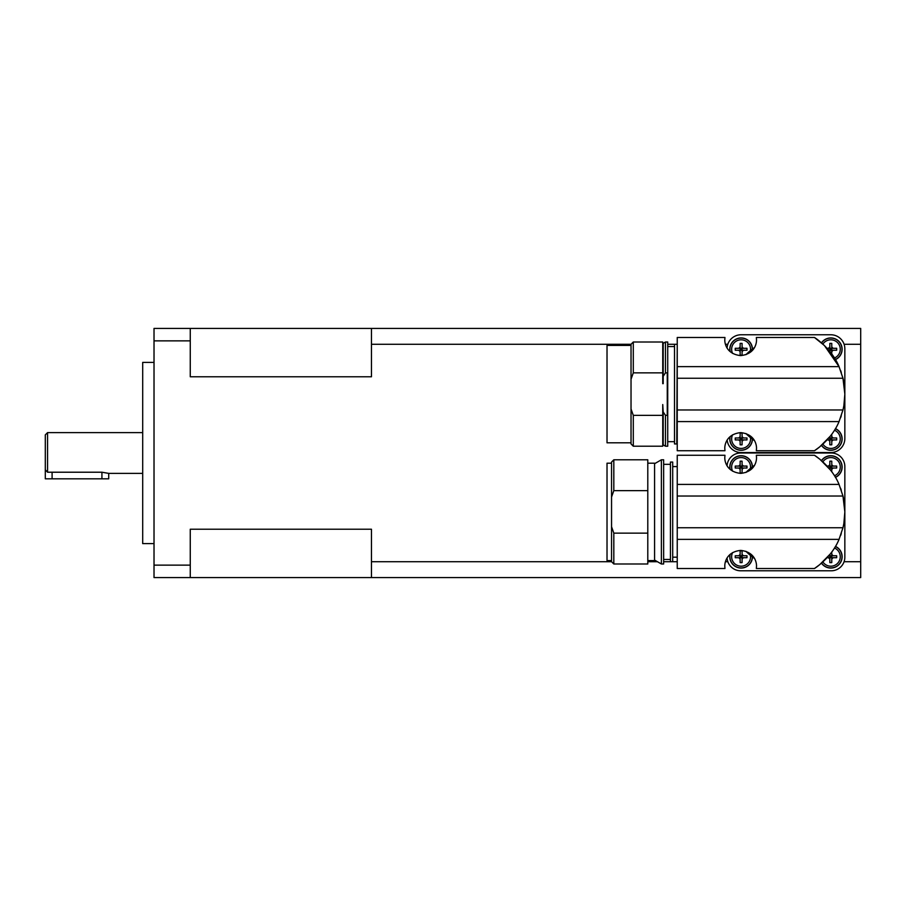 <?xml version="1.0" encoding="UTF-8"?>
<svg xmlns="http://www.w3.org/2000/svg" width="906" height="906" viewBox="0 0 906 906"><rect width="100%" height="100%" fill="white"/><g stroke="black" fill="none" stroke-linecap="round" stroke-linejoin="round"><path stroke-width="1.36" d="M844.064 561.72L860.7 561.72L860.7 577.575L190.26 577.575L190.26 529.229L371.46 529.229L371.46 561.72L611.55 561.72L613.815 563.985L647.79 563.985L647.79 533.136L613.815 533.136L611.55 526.737L611.55 561.72M631.029 408.957L631.029 443.94L633.294 446.205L633.294 415.356L631.029 408.957L631.029 379.263L633.294 372.864L662.739 372.864L662.739 342.015L633.294 342.015L631.029 344.28L371.46 344.28L371.46 376.771L190.26 376.771L190.26 328.425L154.02 328.425L154.02 577.575L190.26 577.575M190.26 367.496L190.26 376.771M154.02 362.4L142.695 362.4L142.695 543.6L154.02 543.6M142.695 432.615L47.565 432.615L45.3 434.88L45.3 469.795L47.565 472.219L101.925 472.219L108.72 473.385L142.695 473.385M108.72 473.385L108.72 478.821L45.3 478.821L45.3 469.795M842.965 527.745L677.235 527.745L677.235 568.515L724.959 568.515L724.8 566.25C724.653 563.747 725.695 551.981 740.655 550.395C755.615 551.981 756.657 563.747 756.51 566.25L756.351 568.515L814.46 568.515C815.173 568.198 831.81 557.167 839.047 539.364L842.965 527.745A67.95 67.95 0 0 0 844.845 511.89L843.882 523.249M724.959 455.265L724.8 457.53L724.959 455.265L677.235 455.265L677.235 496.035L842.965 496.035L844.845 511.89A67.95 67.95 0 0 0 842.965 496.035L839.047 484.416C831.81 466.613 815.173 455.582 814.46 455.265L756.351 455.265L756.51 457.53L756.351 455.265M814.46 455.265L819.817 459.206L830.27 469.84M840.598 488.243L841.3 490.237M841.3 533.532L840.598 535.548M830.156 554.087L819.76 564.608L814.46 568.515M756.351 568.515L756.51 566.25M724.8 566.25L724.959 568.515M677.235 466.59L672.705 466.59M672.705 557.19L677.235 557.19M672.705 462.06L670.44 462.06L670.44 561.72L672.705 561.72L672.705 462.06M670.44 464.325L663.645 464.325M663.645 559.455L670.44 559.455M654.585 560.067L661.38 563.985L663.645 563.985L663.645 459.795L661.38 459.795L654.585 463.713M647.79 560.587L654.585 560.587L654.585 463.193L647.79 463.193M611.55 463.193L607.02 463.193L607.02 560.587L611.55 560.587M756.51 457.53C756.657 460.033 755.615 471.8 740.655 473.385C725.695 471.8 724.653 460.033 724.8 457.53M613.815 490.644L647.79 490.644L647.79 459.795L613.815 459.795L611.55 462.06L611.55 497.043L613.815 490.644L613.815 459.795M754.415 465.412A56.172 56.172 0 0 0 745.921 472.479L752.433 466.817A11.325 11.325 0 0 0 740.995 455.718A11.325 11.325 0 0 0 730.01 469.274M834.449 475.775A9.456 9.456 0 0 0 830.802 457.587A9.456 9.456 0 0 0 822.886 461.867M827.076 466.069L828.673 466.069A2.333 2.333 0 0 1 829.828 464.914L829.828 461.177A16.897 10.883 0 0 1 830.802 461.154A16.897 10.883 0 0 1 831.776 461.177L831.776 464.914A2.333 2.333 0 0 1 832.931 466.069L831.776 466.069L831.776 464.914M821.482 460.61A11.325 11.325 0 0 1 842.127 467.043A11.325 11.325 0 0 1 835.434 477.383M732.603 552.592A9.456 9.456 0 0 0 741.108 566.193A9.456 9.456 0 0 0 750.474 555.446L752.433 556.964A11.325 11.325 0 0 1 740.995 568.062A11.325 11.325 0 0 1 730.01 554.506M742.082 558.866L742.082 557.711L743.237 557.711A2.333 2.333 0 0 1 742.082 558.866L742.082 562.603A16.897 10.883 180 0 1 741.108 562.626A16.897 10.883 180 0 1 740.134 562.603L740.134 558.866A2.333 2.333 0 0 1 738.979 557.711L735.242 557.711A16.897 10.883 -90 0 1 735.242 555.763L738.979 555.763A2.333 2.333 0 0 1 740.134 554.608L740.134 550.871A16.897 10.883 0 0 1 741.108 550.848A16.897 10.883 0 0 1 742.082 550.871L742.082 554.608A2.333 2.333 0 0 1 743.237 555.763L742.082 555.763L742.082 554.608M750.474 468.334A9.456 9.456 0 0 0 741.108 457.587A9.456 9.456 0 0 0 732.603 471.188M742.082 469.172L742.082 468.017L743.237 468.017A2.333 2.333 0 0 1 742.082 469.172L742.082 472.909A16.897 10.883 180 0 1 741.108 472.932A16.897 10.883 180 0 1 740.134 472.909L740.134 469.172A2.333 2.333 0 0 1 738.979 468.017L735.242 468.017A16.897 10.883 -90 0 1 735.242 466.069L738.979 466.069A2.333 2.333 0 0 1 740.134 464.914L740.134 461.177A16.897 10.883 0 0 1 741.108 461.154A16.897 10.883 0 0 1 742.082 461.177L742.082 464.914A2.333 2.333 0 0 1 743.237 466.069L742.082 466.069L742.082 464.914M822.886 561.913A9.456 9.456 0 0 0 840.077 558.594A9.456 9.456 0 0 0 834.449 548.005M831.776 558.866L831.776 557.711L832.931 557.711A2.333 2.333 0 0 1 831.776 558.866L831.776 562.603A16.897 10.883 180 0 1 830.802 562.626A16.897 10.883 180 0 1 829.828 562.603L829.828 558.866A2.333 2.333 0 0 1 828.673 557.711L827.076 557.711M835.434 546.397A11.325 11.325 0 0 1 834.166 567.552A11.325 11.325 0 0 1 821.482 563.17M842.965 409.965L677.235 409.965L677.235 450.735L724.959 450.735L724.8 448.47C724.653 445.967 725.695 434.2 740.655 432.615C755.615 434.2 756.657 445.967 756.51 448.47L756.351 450.735L814.46 450.735C815.173 450.418 831.81 439.387 839.047 421.584L842.965 409.965A67.95 67.95 0 0 0 844.845 394.11L843.882 405.469M814.46 337.485L824.449 345.571L839.047 366.636C831.81 348.833 815.173 337.802 814.46 337.485L756.351 337.485L756.51 339.75L756.351 337.485M840.598 370.463L841.3 372.457M677.235 378.255L842.965 378.255L844.845 394.11A67.95 67.95 0 0 0 842.965 378.255L839.047 366.636L677.235 366.636L677.235 409.965M841.3 415.752L840.598 417.768M830.156 436.307L819.76 446.828L814.46 450.735M756.351 450.735L756.51 448.47M724.8 448.47L724.959 450.735M724.959 337.485L724.8 339.75L724.959 337.485L677.235 337.485L677.235 366.636M676.782 344.28L674.517 344.28L674.517 443.94L676.782 443.94L677.235 344.28M674.517 346.545L667.722 346.545M667.722 441.675L674.517 441.675M631.029 345.413L607.02 345.413L607.02 442.808L631.029 442.808M756.51 339.75C756.657 342.253 755.615 354.02 740.655 355.605C725.695 354.02 724.653 342.253 724.8 339.75M665.457 372.864L667.269 372.864L667.269 415.356L665.457 415.356L663.192 411.913L663.192 444.903L665.457 446.205L667.722 446.205L667.722 342.015L665.457 342.015L663.192 343.317L663.192 376.307L665.457 372.864L665.457 342.015M663.192 383.668L663.192 376.307M633.294 446.205L662.739 446.205L662.739 415.356L633.294 415.356M754.415 347.632A56.172 56.172 0 0 0 745.921 354.699L752.433 349.036A11.325 11.325 0 0 0 740.995 337.938A11.325 11.325 0 0 0 730.01 351.494M834.449 357.995A9.456 9.456 0 0 0 830.802 339.807A9.456 9.456 0 0 0 822.886 344.087M827.076 348.289L828.673 348.289A2.333 2.333 0 0 1 829.828 347.134L829.828 343.397A16.897 10.883 0 0 1 830.802 343.374A16.897 10.883 0 0 1 831.776 343.397L831.776 347.134A2.333 2.333 0 0 1 832.931 348.289L831.776 348.289L831.776 347.134M821.482 342.83A11.325 11.325 0 0 1 842.127 349.263A11.325 11.325 0 0 1 835.434 359.603M732.603 434.812A9.456 9.456 0 0 0 741.108 448.413A9.456 9.456 0 0 0 750.474 437.666L752.433 439.184A11.325 11.325 0 0 1 740.995 450.282A11.325 11.325 0 0 1 730.01 436.726M742.082 441.086L742.082 439.931L743.237 439.931A2.333 2.333 0 0 1 742.082 441.086L742.082 444.823A16.897 10.883 180 0 1 741.108 444.846A16.897 10.883 180 0 1 740.134 444.823L740.134 441.086A2.333 2.333 0 0 1 738.979 439.931L735.242 439.931A16.897 10.883 -90 0 1 735.242 437.983L738.979 437.983A2.333 2.333 0 0 1 740.134 436.828L740.134 433.091A16.897 10.883 0 0 1 741.108 433.068A16.897 10.883 0 0 1 742.082 433.091L742.082 436.828A2.333 2.333 0 0 1 743.237 437.983L742.082 437.983L742.082 436.828M750.474 350.554A9.456 9.456 0 0 0 741.108 339.807A9.456 9.456 0 0 0 732.603 353.408M742.082 351.392L742.082 350.237L743.237 350.237A2.333 2.333 0 0 1 742.082 351.392L742.082 355.129A16.897 10.883 180 0 1 741.108 355.152A16.897 10.883 180 0 1 740.134 355.129L740.134 351.392A2.333 2.333 0 0 1 738.979 350.237L735.242 350.237A16.897 10.883 -90 0 1 735.242 348.289L738.979 348.289A2.333 2.333 0 0 1 740.134 347.134L740.134 343.397A16.897 10.883 0 0 1 741.108 343.374A16.897 10.883 0 0 1 742.082 343.397L742.082 347.134A2.333 2.333 0 0 1 743.237 348.289L742.082 348.289L742.082 347.134M822.886 444.133A9.456 9.456 0 0 0 840.077 440.814A9.456 9.456 0 0 0 834.449 430.225M831.776 441.086L831.776 439.931L832.931 439.931A2.333 2.333 0 0 1 831.776 441.086L831.776 444.823A16.897 10.883 180 0 1 830.802 444.846A16.897 10.883 180 0 1 829.828 444.823L829.828 441.086A2.333 2.333 0 0 1 828.673 439.931L827.076 439.931M835.434 428.617A11.325 11.325 0 0 1 834.166 449.772A11.325 11.325 0 0 1 821.482 445.39M828.673 439.931L829.828 439.931L829.828 441.086M829.828 436.828L829.828 437.983L828.673 437.983M831.776 436.828A2.333 2.333 0 0 1 832.931 437.983L831.776 437.983L831.776 434.178M832.931 437.983L836.668 437.983A16.897 10.883 90 0 1 836.668 439.931L832.931 439.931M831.776 438.957L830.802 438.957L831.776 437.983L831.776 439.931L830.802 438.957L829.828 439.931L831.776 439.931M829.828 439.931L829.828 437.983L830.802 438.957L829.828 438.957M831.776 437.983L829.828 437.983M830.802 437.983L830.802 439.931M738.979 350.237L740.134 350.237L740.134 351.392M740.134 347.134L740.134 348.289L738.979 348.289M743.237 348.289L746.974 348.289A16.897 10.883 90 0 1 746.974 350.237L743.237 350.237M742.082 349.263L741.108 349.263L742.082 348.289L742.082 350.237L741.108 349.263L740.134 350.237L742.082 350.237M740.134 350.237L740.134 348.289L741.108 349.263L740.134 349.263M742.082 348.289L740.134 348.289M741.108 348.289L741.108 350.237M738.979 439.931L740.134 439.931L740.134 441.086M740.134 436.828L740.134 437.983L738.979 437.983M743.237 437.983L746.974 437.983A16.897 10.883 90 0 1 746.974 439.931L743.237 439.931M742.082 438.957L741.108 438.957L742.082 437.983L742.082 439.931L741.108 438.957L740.134 439.931L742.082 439.931M740.134 439.931L740.134 437.983L741.108 438.957L740.134 438.957M742.082 437.983L740.134 437.983M754.415 440.588A56.172 56.172 0 0 1 745.921 433.521L750.474 437.666M741.108 437.983L741.108 439.931M831.776 349.263L830.802 349.263L831.776 348.289L831.776 350.237L832.931 350.237A2.333 2.333 0 0 1 831.776 351.392L830.802 349.263L829.828 351.392M828.673 350.237L831.776 350.237M829.828 347.134L829.828 348.289L828.673 348.289M832.931 348.289L836.668 348.289A16.897 10.883 90 0 1 836.668 350.237L832.931 350.237M829.828 350.237L829.828 348.289L830.802 349.263L829.828 349.263M831.776 348.289L829.828 348.289M831.776 351.392L831.776 354.042M830.802 348.289L830.802 350.237M631.029 344.28L631.029 379.263M633.294 372.864L633.294 342.015M662.739 372.864L662.739 383.668M663.192 411.913L662.739 404.552L662.739 415.356M665.457 446.205L665.457 415.356M727.088 347.961A14.043 14.043 0 0 1 741.108 334.767L830.802 334.767A14.043 14.043 0 0 1 844.845 348.81L844.845 438.504A14.043 14.043 0 0 1 830.802 452.547L741.108 452.547A14.043 14.043 0 0 1 727.156 440.146M828.673 557.711L829.828 557.711L829.828 558.866M829.828 554.608L829.828 555.763L828.673 555.763M831.776 554.608A2.333 2.333 0 0 1 832.931 555.763L831.776 555.763L831.776 551.958M832.931 555.763L836.668 555.763A16.897 10.883 90 0 1 836.668 557.711L832.931 557.711M831.776 556.737L830.802 556.737L831.776 555.763L831.776 557.711L830.802 556.737L829.828 557.711L831.776 557.711M829.828 557.711L829.828 555.763L830.802 556.737L829.828 556.737M831.776 555.763L829.828 555.763M830.802 555.763L830.802 557.711M738.979 468.017L740.134 468.017L740.134 469.172M740.134 464.914L740.134 466.069L738.979 466.069M743.237 466.069L746.974 466.069A16.897 10.883 90 0 1 746.974 468.017L743.237 468.017M742.082 467.043L741.108 467.043L742.082 466.069L742.082 468.017L741.108 467.043L740.134 468.017L742.082 468.017M740.134 468.017L740.134 466.069L741.108 467.043L740.134 467.043M742.082 466.069L740.134 466.069M741.108 466.069L741.108 468.017M738.979 557.711L740.134 557.711L740.134 558.866M740.134 554.608L740.134 555.763L738.979 555.763M743.237 555.763L746.974 555.763A16.897 10.883 90 0 1 746.974 557.711L743.237 557.711M742.082 556.737L741.108 556.737L742.082 555.763L742.082 557.711L741.108 556.737L740.134 557.711L742.082 557.711M740.134 557.711L740.134 555.763L741.108 556.737L740.134 556.737M742.082 555.763L740.134 555.763M754.415 558.368A56.172 56.172 0 0 1 745.921 551.301L750.474 555.446M741.108 555.763L741.108 557.711M831.776 467.043L830.802 467.043L831.776 466.069L831.776 468.017L832.931 468.017A2.333 2.333 0 0 1 831.776 469.172L830.802 467.043L829.828 469.172M828.673 468.017L831.776 468.017M829.828 464.914L829.828 466.069L828.673 466.069M832.931 466.069L836.668 466.069A16.897 10.883 90 0 1 836.668 468.017L832.931 468.017M829.828 468.017L829.828 466.069L830.802 467.043L829.828 467.043M831.776 466.069L829.828 466.069M831.776 469.172L831.776 471.822M830.802 466.069L830.802 468.017M611.55 526.737L611.55 497.043M647.79 490.644L647.79 533.136M613.815 563.985L613.815 533.136M677.235 496.035L677.235 527.745M661.38 563.985L661.38 459.795M727.088 465.741A13.59 13.59 0 0 1 740.655 453L831.255 453A13.59 13.59 0 0 1 844.845 466.59L844.845 557.19A13.59 13.59 0 0 1 831.255 570.78L740.655 570.78A13.59 13.59 0 0 1 727.088 558.039M47.565 472.219L47.565 432.615M154.02 340.86L190.26 340.86M190.26 565.14L154.02 565.14M190.26 328.425L860.7 328.425L860.7 344.28L844.098 344.28M727.812 344.28L725.457 344.28M674.517 344.28L667.722 344.28M647.79 561.72L657.462 561.72M663.645 561.72L670.44 561.72M672.705 561.72L677.235 561.72M725.457 561.72L727.846 561.72M860.7 561.72L860.7 344.28M371.46 561.72L371.46 577.575M371.46 328.425L371.46 344.28M52.095 478.821L52.095 472.219M101.925 478.821L101.925 472.219M677.235 539.364L839.047 539.364M835.355 477.258A11.189 11.189 0 0 0 830.802 455.854A11.189 11.189 0 0 0 821.583 460.701M730.179 554.347A11.189 11.189 0 0 0 741.108 567.926A11.189 11.189 0 0 0 752.297 556.862M752.297 466.918A11.189 11.189 0 0 0 741.108 455.854A11.189 11.189 0 0 0 730.179 469.433M821.583 563.079A11.189 11.189 0 0 0 841.991 556.737A11.189 11.189 0 0 0 835.355 546.522M677.235 421.584L839.047 421.584M835.355 359.478A11.189 11.189 0 0 0 830.802 338.074A11.189 11.189 0 0 0 821.583 342.921M730.179 436.567A11.189 11.189 0 0 0 741.108 450.146A11.189 11.189 0 0 0 752.297 439.082M752.297 349.138A11.189 11.189 0 0 0 741.108 338.074A11.189 11.189 0 0 0 730.179 351.653M821.583 445.299A11.189 11.189 0 0 0 841.991 438.957A11.189 11.189 0 0 0 835.355 428.742M839.047 484.416L677.235 484.416"/></g></svg>
